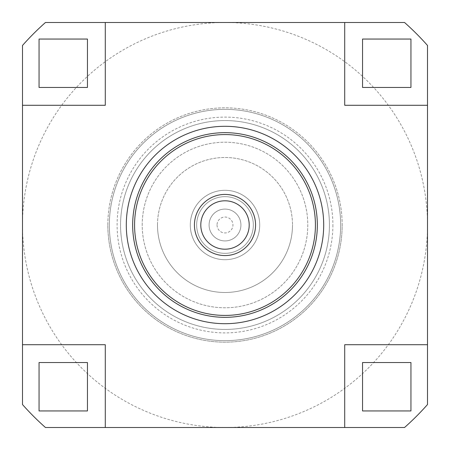 <?xml version="1.0" encoding="UTF-8"?>
<svg xmlns="http://www.w3.org/2000/svg" width="450" height="450" viewBox="0 0 450 450"><rect width="100%" height="100%" fill="white"/><g stroke="black" fill="none" stroke-linecap="round" stroke-linejoin="round"><path stroke-width="0.34" stroke-dasharray="2.25 1.69" d="M107.831 225A117.169 117.169 0 0 1 225 107.831A117.169 117.169 0 0 1 342.169 225A117.169 117.169 0 0 1 225 342.169A117.169 117.169 0 0 1 107.831 225A117.169 117.169 0 0 1 225 107.831A117.169 117.169 0 0 1 342.169 225A117.169 117.169 0 0 1 225 342.169A117.169 117.169 0 0 1 107.831 225A117.169 117.169 0 0 1 225 107.831A117.169 117.169 0 0 1 342.169 225A117.169 117.169 0 0 1 225 342.169A117.169 117.169 0 0 1 107.831 225A117.169 117.169 0 0 1 225 107.831A117.169 117.169 0 0 1 342.169 225A117.169 117.169 0 0 1 225 342.169A117.169 117.169 0 0 1 107.831 225A117.169 117.169 0 0 0 225 342.169A117.169 117.169 0 0 0 342.169 225A117.169 117.169 0 0 1 225 342.169A117.169 117.169 0 0 1 107.831 225M317.334 225A92.334 92.334 0 0 0 225 132.666A92.334 92.334 0 0 0 132.666 225A92.334 92.334 0 0 1 225 132.666A92.334 92.334 0 0 1 317.334 225A92.334 92.334 0 0 1 225 317.334A92.334 92.334 0 0 1 132.666 225A92.334 92.334 0 0 1 225 132.666A92.334 92.334 0 0 1 317.334 225A92.334 92.334 0 0 1 225 317.334A92.334 92.334 0 0 1 132.666 225A92.334 92.334 0 0 0 225 317.334A92.334 92.334 0 0 0 317.334 225M323.702 225A98.702 98.702 0 0 0 225 126.298A98.702 98.702 0 0 0 126.298 225A98.702 98.702 0 0 0 225 323.702A98.702 98.702 0 0 0 323.702 225M142.217 225A82.783 82.783 0 0 1 225 142.217A82.783 82.783 0 0 1 307.783 225A82.783 82.783 0 0 1 225 307.783A82.783 82.783 0 0 1 142.217 225A82.783 82.783 0 0 1 225 142.217A82.783 82.783 0 0 1 307.783 225A82.783 82.783 0 0 1 225 307.783A82.783 82.783 0 0 1 142.217 225M332.899 225A107.899 107.899 0 0 1 225 332.899A107.899 107.899 0 0 1 117.101 225A107.899 107.899 0 0 1 225 117.101A107.899 107.899 0 0 1 332.899 225M329.434 225A104.434 104.434 0 0 1 225 329.434A104.434 104.434 0 0 1 120.566 225A104.434 104.434 0 0 1 225 120.566A104.434 104.434 0 0 1 329.434 225A104.434 104.434 0 0 1 225 329.434A104.434 104.434 0 0 1 120.566 225A104.434 104.434 0 0 1 225 120.566A104.434 104.434 0 0 1 329.434 225M427.5 344.717L344.717 344.717L344.717 427.5M344.717 22.5L344.717 105.283L427.5 105.283M22.5 105.283L105.283 105.283L105.283 22.5M105.283 427.5L105.283 344.717L22.5 344.717M45.45 427.5L404.55 427.5A270.636 270.636 0 0 0 427.5 404.55L427.5 45.45A270.636 270.636 0 0 0 404.55 22.5L45.45 22.5A270.636 270.636 0 0 0 22.5 45.45L22.5 404.55A270.636 270.636 0 0 0 45.45 427.5M22.5 225A202.5 202.5 0 0 0 225 427.5A202.5 202.5 0 0 0 427.5 225A202.5 202.5 0 0 0 225 22.5A202.5 202.5 0 0 0 22.5 225M87.452 410.946L87.452 362.548L39.054 362.548L39.054 410.946L87.452 410.946M410.946 362.548L362.548 362.548L362.548 410.946L410.946 410.946L410.946 362.548M362.548 39.054L362.548 87.452L410.946 87.452L410.946 39.054L362.548 39.054M39.054 87.452L87.452 87.452L87.452 39.054L39.054 39.054L39.054 87.452M134.578 225A90.422 90.422 0 0 0 225 315.422A90.422 90.422 0 0 0 315.422 225A90.422 90.422 0 0 0 225 134.578A90.422 90.422 0 0 0 134.578 225M157.5 225A67.5 67.5 0 0 1 225 157.5A67.5 67.5 0 0 1 292.5 225A67.5 67.5 0 0 0 225 157.5A67.5 67.5 0 0 0 157.5 225A67.5 67.5 0 0 0 225 292.5A67.5 67.5 0 0 0 292.5 225A67.5 67.5 0 0 1 225 292.5A67.5 67.5 0 0 1 157.5 225M196.661 225A28.339 28.339 0 0 1 225 196.661A28.339 28.339 0 0 1 253.339 225A28.339 28.339 0 0 0 225 196.661A28.339 28.339 0 0 0 196.661 225A28.339 28.339 0 0 0 225 253.339A28.339 28.339 0 0 0 253.339 225A28.339 28.339 0 0 1 225 253.339A28.339 28.339 0 0 1 196.661 225A28.339 28.339 0 0 0 225 253.339A28.339 28.339 0 0 0 253.339 225A28.339 28.339 0 0 0 225 196.661A28.339 28.339 0 0 0 196.661 225A28.339 28.339 0 0 0 225 253.339A28.339 28.339 0 0 0 253.339 225A28.339 28.339 0 0 0 225 196.661A28.339 28.339 0 0 0 196.661 225A28.339 28.339 0 0 0 225 253.339A28.339 28.339 0 0 0 253.339 225A28.339 28.339 0 0 0 225 196.661A28.339 28.339 0 0 0 196.661 225A28.339 28.339 0 0 0 225 253.339A28.339 28.339 0 0 0 253.339 225A28.339 28.339 0 0 0 225 196.661A28.339 28.339 0 0 0 196.661 225M194.434 225A30.566 30.566 0 0 0 225 255.566A30.566 30.566 0 0 0 255.566 225A30.566 30.566 0 0 0 225 194.434A30.566 30.566 0 0 0 194.434 225M190.294 225A34.706 34.706 0 0 0 225 259.706A34.706 34.706 0 0 0 259.706 225A34.706 34.706 0 0 0 225 190.294A34.706 34.706 0 0 0 190.294 225A34.706 34.706 0 0 0 225 259.706A34.706 34.706 0 0 0 259.706 225A34.706 34.706 0 0 0 225 190.294A34.706 34.706 0 0 0 190.294 225M209.081 225A15.919 15.919 0 0 0 225 240.919A15.919 15.919 0 0 0 240.919 225A15.919 15.919 0 0 0 225 209.081A15.919 15.919 0 0 0 209.081 225A15.919 15.919 0 0 0 225 240.919A15.919 15.919 0 0 0 240.919 225A15.919 15.919 0 0 0 225 209.081A15.919 15.919 0 0 0 209.081 225M217.041 225A7.959 7.959 0 0 0 225 232.959A7.959 7.959 0 0 0 232.959 225A7.959 7.959 0 0 0 225 217.041A7.959 7.959 0 0 0 217.041 225M109.35 225A115.65 115.65 0 0 1 225 109.35A115.65 115.65 0 0 1 340.65 225A115.65 115.65 0 0 1 225 340.65A115.65 115.65 0 0 1 109.35 225A115.65 115.65 0 0 1 225 109.35A115.65 115.65 0 0 1 340.65 225A115.65 115.65 0 0 1 225 340.65A115.65 115.65 0 0 1 109.35 225"/><path stroke-width="0.67" d="M132.666 225A92.334 92.334 0 0 1 225 132.666A92.334 92.334 0 0 1 317.334 225A92.334 92.334 0 0 1 225 317.334A92.334 92.334 0 0 1 132.666 225M126.298 225A98.702 98.702 0 0 1 225 126.298A98.702 98.702 0 0 1 323.702 225A98.702 98.702 0 0 1 225 323.702A98.702 98.702 0 0 1 126.298 225M427.5 105.283L427.5 344.717L344.717 344.717L344.717 427.5L45.45 427.5A270.636 270.636 0 0 1 22.5 404.55L22.5 105.283L105.283 105.283L105.283 22.5L344.717 22.5L344.717 105.283L427.5 105.283L427.5 45.45A270.636 270.636 0 0 0 404.55 22.5L344.717 22.5M427.5 344.717L427.5 404.55A270.636 270.636 0 0 1 404.55 427.5L344.717 427.5M22.5 105.283L22.5 45.45A270.636 270.636 0 0 1 45.45 22.5L105.283 22.5M105.283 427.5L105.283 344.717L22.5 344.717M87.452 410.946L39.054 410.946L39.054 362.548L87.452 362.548L87.452 410.946M410.946 362.548L410.946 410.946L362.548 410.946L362.548 362.548L410.946 362.548M362.548 39.054L410.946 39.054L410.946 87.452L362.548 87.452L362.548 39.054M39.054 87.452L39.054 39.054L87.452 39.054L87.452 87.452L39.054 87.452M315.422 225A90.422 90.422 0 0 1 225 315.422A90.422 90.422 0 0 1 134.578 225A90.422 90.422 0 0 1 225 134.578A90.422 90.422 0 0 1 315.422 225M255.566 225A30.566 30.566 0 0 1 225 255.566A30.566 30.566 0 0 1 194.434 225A30.566 30.566 0 0 1 225 194.434A30.566 30.566 0 0 1 255.566 225M249.199 225A24.199 24.199 0 0 1 225 249.199A24.199 24.199 0 0 1 200.801 225A24.199 24.199 0 0 1 225 200.801A24.199 24.199 0 0 1 249.199 225"/></g></svg>
